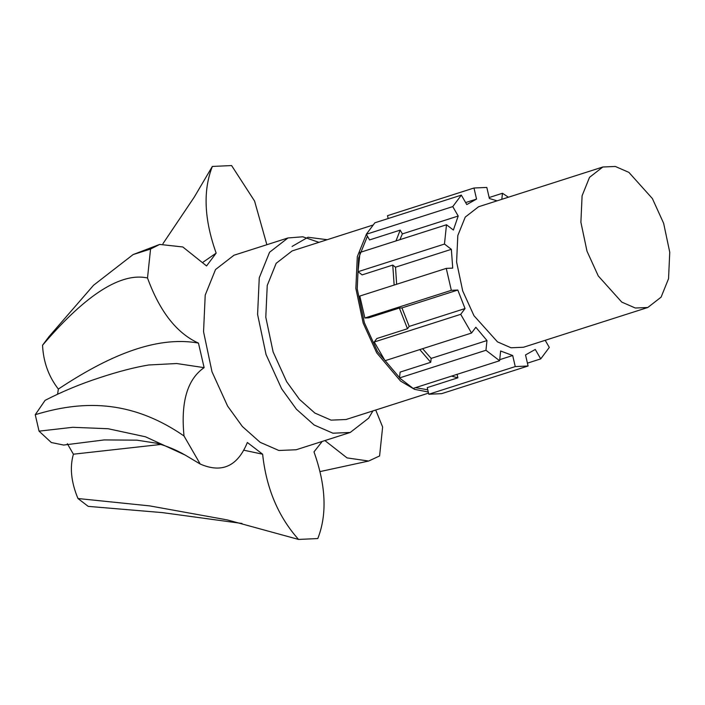 <?xml version="1.0" encoding="UTF-8"?>
<svg xmlns="http://www.w3.org/2000/svg" width="705" height="705" viewBox="0 0 705 705"><rect width="100%" height="100%" fill="white"/><g stroke="black" fill="none" stroke-linecap="round" stroke-linejoin="round"><path stroke-width="1.06" d="M661.096 297.157L647.798 307.486L635.311 308.014L621.757 302.101L598.263 275.946L586.992 251.174L580.894 222.242L582.092 195.778L589.539 177.325L602.846 166.997L615.333 166.468L628.886 172.381L652.372 198.537L663.643 223.309L669.75 252.24L668.543 278.704L661.096 297.157M647.798 307.486L523.507 347.248L511.019 347.776L497.474 341.863L473.98 315.717L462.709 290.945L456.602 262.013L457.809 235.549L465.256 217.087L478.563 206.759L602.846 166.997M372.892 410.927L368.644 418.171L350.226 432.473L296.188 449.755L278.898 450.495L260.136 442.308L242.379 426.507L227.609 406.098L212.002 371.799L203.551 331.738L205.217 295.095L215.527 269.539L233.954 255.245L287.993 237.955L302.798 236.792L318.96 242.344M350.226 432.473L332.936 433.205L314.174 425.018L296.417 409.226L281.648 388.808L266.041 354.509L257.589 314.448L259.255 277.805L269.566 252.249L287.993 237.955M375.721 410.019L382.63 427.019L379.59 455.95L368.662 461.035L347.027 457.898L324.899 440.572M322.22 441.427L313.981 451.887C325.983 485.542 327.252 514.438 317.796 538.558L298.541 539.431C278.237 516.65 266.27 488.239 262.63 454.205L247.358 442.493C237.647 466.287 221.934 473.478 200.229 464.049L185.177 455.069L145.459 436.783L108.138 428.737L72.738 427.3L39.048 431.152L35.25 414.699L45.102 400.343C62.586 391.372 80.775 383.828 99.652 377.713C118.123 371.606 134.461 367.358 148.658 364.987L176.682 363.524L204.124 367.649L198.457 343.106C176.735 333.245 159.753 311.539 147.512 277.981C117.955 271.54 80.546 300.683 42.547 345.238L48.989 336.637L93.553 285.252L133.139 254.558L150.553 249.05L147.512 277.981M204.124 367.649C187.363 379.246 180.656 402.026 184.014 435.981L200.229 464.049M150.553 249.05L159.665 244.424L182.806 246.962L206.565 265.944L216.162 253.113C204.159 219.458 202.89 190.561 212.346 166.442L194.263 197.118L162.934 243.692M266.869 244.714L254.567 201.04L231.601 165.569L212.346 166.442M292.108 246.424L308.014 237.25L327.173 239.709M428.525 393.126L346.076 419.501L331.094 420.136L314.835 413.042L299.449 399.356L286.644 381.661L273.117 351.936L265.794 317.215L267.239 285.454L276.175 263.309L292.143 250.918L372.496 225.212M216.162 253.113L203.128 262.137M198.457 343.106C154.51 335.122 105.468 357.849 58.356 389.063C48.619 376.496 43.349 361.894 42.547 345.238M57.59 394.201L58.356 389.063M184.014 435.981C129.42 398.334 79.947 401.075 35.25 414.699M185.177 455.069C175.827 449.719 166.23 445.771 156.395 443.198L136.885 440.158L104.199 439.929L63.653 445.049L51.315 442.529L39.048 431.152M160.863 444.45L73.408 454.196L67.363 443.727M262.63 454.205L243.912 450.231M298.541 539.431L227.327 519.92L149.742 505.899L77.973 498.523C71.143 482.149 69.619 467.371 73.408 454.196M242.018 523.471L162.406 512.614L88.213 506.375L77.973 498.523M428.27 391.989L414.549 389.345L400.537 381.061L376.708 352.844L363.181 323.119L355.858 288.398L357.303 256.646L366.344 234.342M400.995 379.334L377.536 351.654L364.362 322.687L357.224 288.865L358.633 257.915L367.428 236.219M427.759 389.794L415.536 387.644M457.078 374.346L457.88 377.81L427.256 387.609L428.79 394.245L515.249 366.582L528.089 366.001L525.525 354.932L535.28 349.451L540.726 358.889L549.31 347.415L545.203 340.303M457.88 377.81L451.561 376.118M422.621 348.693L431.143 358.413L430.729 362.3L400.114 372.099L399.497 377.933L485.957 350.27L499.607 360.74L500.629 351.011L512.694 355.514L499.722 359.665M430.729 362.3L419.801 349.592M364.873 317.999L451.332 290.337L446.265 268.394L359.806 296.056L364.873 317.999L368.75 317.823L399.374 308.023L407.464 328.733L376.84 338.523L374.249 341.995L460.709 314.333L471.513 333.042L475.84 327.261L486.979 340.541L431.143 358.413M394.157 285.067L392.755 265.08L362.132 274.88L358.008 271.716L444.467 244.053L451.35 249.332L452.733 268.103L446.265 268.394M395.998 240.916L400.184 230.121L369.57 239.92L366.3 234.263L452.76 206.6L458.206 216.03L453.377 230.042L446.494 224.763L444.467 244.053M399.374 308.023L401.965 307.909L457.801 290.037L465.036 308.552L409.2 326.415L401.965 307.909M407.464 328.733L409.2 326.415M396.651 284.265L395.514 267.195L392.755 265.08M400.184 230.121L402.37 233.901L458.206 216.03M399.902 239.665L402.37 233.901M497.051 200.846L489.376 198.493L486.82 187.433L473.98 188.006L476.545 199.074L465.635 202.564M476.545 199.074L466.789 204.565L461.334 195.126L452.76 206.6M395.514 267.195L451.35 249.332M489.155 197.523L502.462 193.267L501.819 199.321M508.42 197.215L502.462 193.267M388.182 218.532L387.521 215.668L473.98 188.006M366.3 234.263L374.875 222.789L461.334 195.126M358.008 271.716L360.035 252.425L446.494 224.763M451.332 290.337L457.801 290.037M374.249 341.995L385.053 360.704L471.513 333.042M460.709 314.333L465.036 308.552M399.497 377.933L413.148 388.402L499.607 360.74M485.957 350.27L486.979 340.541M428.79 394.245L441.621 393.663L528.089 366.001M515.249 366.582L512.694 355.514M527.428 363.145L540.726 358.889M159.665 244.424L133.139 254.558M368.662 461.035L320.061 471.583"/></g></svg>
